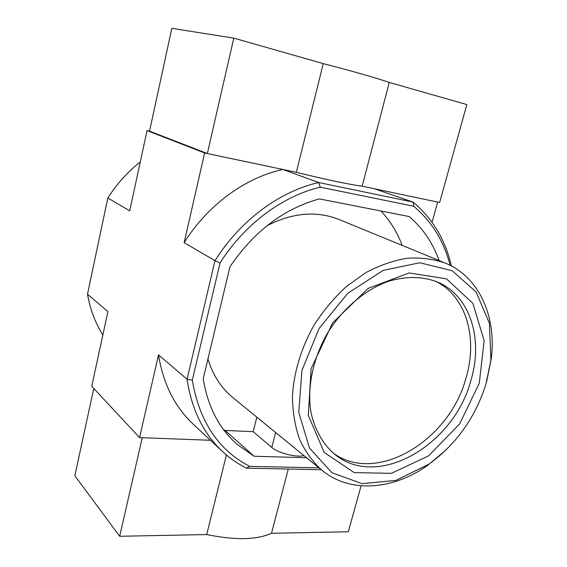 <?xml version="1.0" encoding="UTF-8"?>
<svg xmlns="http://www.w3.org/2000/svg" width="567" height="567" viewBox="0 0 567 567"><rect width="100%" height="100%" fill="white"/><g stroke="black" fill="none" stroke-linecap="round" stroke-linejoin="round"><path stroke-width="0.85" d="M220.053 262.946L214.985 260.685C239.997 220.591 279.63 191.391 318.64 182.524L320.291 187.174C282.586 196.047 244.391 224.284 220.053 262.946L192.305 380.173C199.315 421.472 218.437 450.198 249.678 466.35L318.959 467.881M320.291 187.174L413.733 206.26C431.771 221.513 443.904 241.195 450.134 265.306M306.527 457.725L254.101 456.237L236.659 444.004C218.869 428.028 207.713 406.291 203.206 378.784L229.968 266.717C253.973 231.421 283.748 208.812 319.299 198.882L409.183 216.551C422.854 228.225 432.827 242.896 439.106 260.558M249.678 466.35L246.546 468.172L321.234 469.731M93.768 388.459L74.844 475.748L119.672 536.276L142.246 437.724L210.47 440.268L139.588 437.625L158.505 354.864L187.053 379.259L192.305 380.173M140.283 161.935C127.554 171.971 116.731 183.999 107.822 198.018L87.495 294.188L107.907 311.63L91.762 386.304L139.588 437.625M107.822 198.018L129.708 210.818L147.059 130.608L204.637 152.977L282.862 169.462L318.64 182.524L413.081 202.086L374.34 188.733L437.66 202.072L432.054 222.328M204.637 152.977L184.147 242.648L214.985 260.685L187.053 379.259C191.639 409.629 203.525 433.769 222.703 451.686L193.425 424.371C174.806 406.971 163.168 383.802 158.505 354.864M147.059 130.608L149.546 131.147L171.829 28.35L233.788 38.124L207.345 153.551L149.546 131.147M246.546 468.172C237.913 463.898 229.968 458.405 222.703 451.686M413.733 206.26L413.081 202.086C432.543 218.479 445.322 239.77 451.41 265.973M184.147 242.648C207.72 204.921 245.405 177.591 282.862 169.462M87.495 294.188C90.153 309.27 95.263 322.892 102.847 335.047M254.101 456.237L225.099 430.445L253.187 431.671L271.799 447.448C277.901 452.99 296.598 457.732 303.919 455.599M225.099 430.445L223.511 429.559M380.981 211.009C390.224 220.868 397.29 232.335 402.18 245.405M253.187 431.671L256.837 417.163M486.677 381.471L491.362 358.146C496.451 316.23 479.115 276.746 445.23 263.074C433.479 259.034 420.856 257.411 407.361 258.212C393.583 260.48 379.833 265.228 366.091 272.465L346.472 286.448C334.154 297.795 323.31 310.751 313.92 325.323C301.034 348.45 293.869 372.136 292.416 396.397C292.622 411.911 295.024 426.264 299.624 439.432C305.372 451.665 312.828 461.977 321.999 470.355L232.98 397.687C221.194 388.041 212.852 375.127 207.94 358.939M267.05 225.716C292.487 212.675 316.45 210.584 338.938 219.45L445.23 263.074M321.999 470.355C350.208 493.573 393.2 489.909 427.596 465.408L445.726 450.269M485.997 383.838L490.909 359.953L489.385 323.204L476.145 292.012L452.097 270.665L419.75 262.762L383.193 270.381L347.777 293.274L319.136 328.421L301.942 370.364L298.759 412.407L309.539 448.143L331.95 472.765L362.2 483.665L395.943 480.384L428.964 464.146C456.47 444.103 475.479 417.333 485.997 383.838M479.271 383.257L484.154 340.632L472.878 303.388L446.484 278.836L409.14 272.947L368.125 288.405L332.623 322.878L311.077 368.812L308.328 415.462L324.211 452.423L354.198 472.616L391.443 473.339L428.716 455.79L459.66 423.882L479.271 383.257M333.077 452.998C376.616 485.076 449.567 440.467 465.968 378.069C478.073 338.265 466.315 296.158 435.392 281.14M470.823 380.719C483.417 339.605 470.582 296.137 437.852 282.153C422.961 276.327 406.56 276.016 388.65 281.225C365.169 289.567 342.645 308.54 327.386 333.318C312.906 358.557 307.009 387.403 310.9 412.003C314.685 429.977 323.197 444.698 335.239 454.755C378.409 489.697 454.025 444.663 470.823 380.719M389.26 82.442L362.171 186.167L439.659 202.497L466.825 104.555L389.26 82.442C376.112 77.877 354.113 71.605 323.247 63.624L233.788 38.124M362.171 186.167C348.592 184.374 326.649 179.753 296.35 172.304L323.247 63.624M296.35 172.304L207.345 153.551M119.672 536.276L206.7 534.561C235.099 540.372 256.702 539.947 271.515 533.278L348.329 531.761L361.08 485.791M226.403 454.954L206.7 534.561M288.291 469.044L271.515 533.278M271.799 447.448L275.633 432.508M490.909 359.953L491.362 358.146M428.964 464.146L427.596 465.408"/></g></svg>

